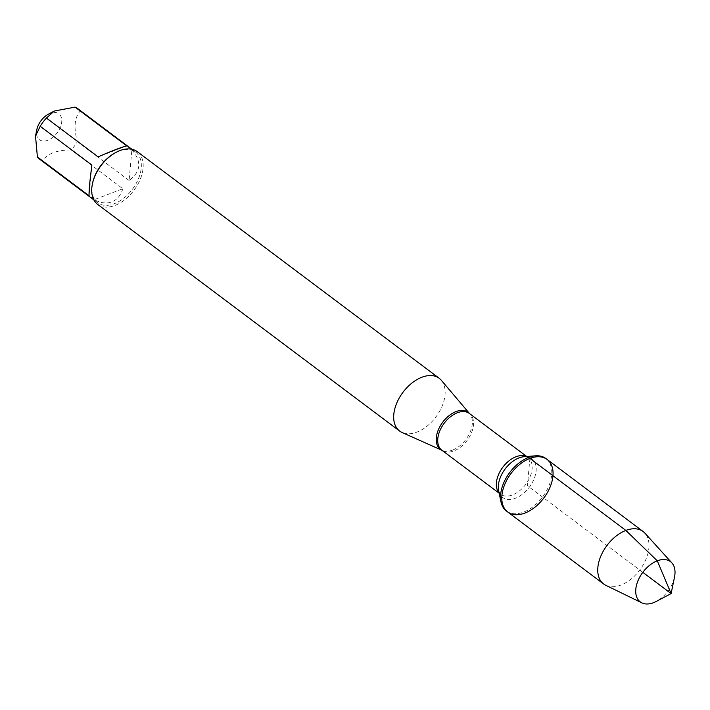 <?xml version="1.0" encoding="UTF-8"?>
<svg xmlns="http://www.w3.org/2000/svg" width="710" height="710" viewBox="0 0 710 710"><rect width="100%" height="100%" fill="white"/><g stroke="black" fill="none" stroke-linecap="round" stroke-linejoin="round"><path stroke-width="0.53" stroke-dasharray="3.55 2.66" d="M506.425 511.031A32.837 20.483 126.9 0 0 542.52 497.062A32.837 20.483 126.9 0 0 545.848 458.5M441.336 380.294A32.979 20.572 -53.1 0 1 441.256 408.108A32.979 20.572 -53.1 0 1 416.921 432.106A32.979 20.572 -53.1 0 1 402.135 432.523M97.652 204.4A32.979 20.572 126.9 0 0 114.949 205.456A32.979 20.572 126.9 0 0 140.198 179.417A32.979 20.572 126.9 0 0 137.243 151.638M48.537 114.097A16.206 10.109 -53.1 0 1 57.457 112.988A16.206 10.109 -53.1 0 1 60.74 126.291A16.206 10.109 -53.1 0 1 47.907 140.225A16.206 10.109 -53.1 0 1 36.813 129.708M91.883 165.084L89.096 195.765M126.762 145.923L98.113 156.848M131.882 149.828C141.92 161.41 140.988 171.634 129.087 180.509L131.882 149.828L80.186 111.026C74.47 117.665 73.547 127.889 77.39 141.707A31.666 19.756 -53.1 0 1 71.169 149.943C56.836 149.996 47.286 153.644 42.52 160.877A31.666 19.756 -53.1 0 1 39.787 159.315M129.087 180.509L77.39 141.707M77.798 108.674A31.666 19.756 -53.1 0 1 80.186 111.026M122.865 188.745C120.7 195.445 117.017 199.838 111.789 201.915C106.509 203.841 100.642 203.095 94.217 199.67L122.865 188.745L71.169 149.943M94.217 199.67L42.52 160.877M92.566 183.189A31.666 19.756 126.9 0 0 97.616 202.723A31.666 19.756 126.9 0 0 114.221 203.743A31.666 19.756 126.9 0 0 138.459 178.743A31.666 19.756 126.9 0 0 135.628 152.082A31.666 19.756 126.9 0 0 115.455 152.685M507.712 511.99A32.837 20.483 126.9 0 0 524.938 513.046A32.837 20.483 126.9 0 0 550.072 487.122A32.837 20.483 126.9 0 0 547.135 459.468M605.763 585.288A32.837 20.483 126.9 0 0 620.886 585.067A32.837 20.483 126.9 0 0 645.266 560.865A32.837 20.483 126.9 0 0 644.902 533.139M674.5 577.159A25.178 15.709 -53.1 0 1 656.297 601.414M529.909 458.411L527.423 485.729L642.807 572.331M452.536 450.096A23.146 14.44 -53.1 0 1 442.161 450.389A23.146 14.44 -53.1 0 1 441.975 450.3L441.851 450.211A22.96 14.324 126.9 0 0 467.082 440.448A22.96 14.324 126.9 0 0 469.408 413.486L469.674 413.735A23.146 14.44 -53.1 0 1 469.621 433.26A23.146 14.44 -53.1 0 1 452.536 450.096M526.412 456.521A22.96 14.324 -53.1 0 1 528.036 457.488A22.96 14.324 -53.1 0 1 525.711 484.442A22.96 14.324 -53.1 0 1 500.47 494.204A22.96 14.324 -53.1 0 1 499.094 492.926M499.157 493.219L500.47 494.204L498.633 490.761A24.282 15.15 126.9 0 0 529.349 487.184A24.282 15.15 126.9 0 0 524.22 456.681L528.036 457.488L526.713 456.495M135.628 152.082L131.847 149.242M97.616 202.723L93.835 199.883"/><path stroke-width="1.06" d="M528.622 457.453A32.837 20.483 126.9 0 0 500.985 501.908A32.837 20.483 126.9 0 0 506.425 511.031L507.712 511.99A32.837 20.483 -53.1 0 1 504.774 484.344A32.837 20.483 -53.1 0 1 529.909 458.411A32.837 20.483 -53.1 0 1 547.135 459.468A32.837 20.483 -53.1 0 1 543.807 498.029A32.837 20.483 -53.1 0 1 507.712 511.99A32.837 20.483 126.9 0 1 511.04 473.437A32.837 20.483 126.9 0 1 547.135 459.468L545.848 458.5A32.837 20.483 126.9 0 0 535.571 455.82A32.837 20.483 126.9 0 0 528.622 457.453M402.135 432.523A32.979 20.572 -53.1 0 1 399.623 431.05A32.979 20.572 -53.1 0 1 402.961 392.319A32.979 20.572 -53.1 0 1 439.215 378.288A32.979 20.572 -53.1 0 1 441.336 380.294L469.55 413.584A23.146 14.44 -53.1 0 0 456.042 411.587A23.146 14.44 -53.1 0 0 437.821 431.165A23.146 14.44 -53.1 0 0 441.975 450.3L402.135 432.523M439.215 378.288L137.243 151.638A32.979 20.572 126.9 0 0 119.946 150.582A32.979 20.572 126.9 0 0 116.236 152.277A32.979 20.572 126.9 0 0 92.389 184.05A32.979 20.572 126.9 0 0 97.652 204.4L399.623 431.05M35.5 136.071L36.813 129.708A16.206 10.109 -53.1 0 1 48.537 114.097L54.306 111.035L75.065 107.121A31.666 19.756 -53.1 0 1 77.798 108.674L131.847 149.242M93.835 199.883L39.787 159.315A31.666 19.756 -53.1 0 1 37.399 156.963L89.096 195.765C88.839 191.531 89.771 181.298 91.883 165.084L40.195 126.282A31.666 19.756 -53.1 0 1 46.416 118.046L54.306 111.044M37.399 156.963L35.509 136.08L40.195 126.282M46.416 118.046L98.113 156.848C113.147 150.369 122.697 146.721 126.762 145.923L75.065 107.121M116.236 152.277L115.455 152.685A31.666 19.756 126.9 0 0 92.566 183.189L92.389 184.05M671.873 562.897L644.902 533.139A32.837 20.483 126.9 0 0 643.082 531.488A32.837 20.483 126.9 0 0 606.988 545.449A32.837 20.483 126.9 0 0 603.66 584.01A32.837 20.483 126.9 0 0 605.763 585.288L641.867 602.879A25.178 15.709 -53.1 0 1 637.482 582.031A25.178 15.709 -53.1 0 1 657.274 560.82A25.178 15.709 -53.1 0 1 671.873 562.897A25.178 15.709 -53.1 0 1 674.5 577.159L671.11 593.578L656.297 601.414A25.178 15.709 -53.1 0 1 653.466 602.71A25.178 15.709 -53.1 0 1 641.867 602.879M642.807 572.331L671.11 593.578L657.274 560.82L625.856 530.432L529.909 458.411M526.713 456.495L469.408 413.486A22.96 14.324 126.9 0 0 457.373 412.75A22.96 14.324 126.9 0 0 439.801 430.881A22.96 14.324 126.9 0 0 441.851 450.211L499.157 493.219M499.094 492.926A22.96 14.324 -53.1 0 1 499.006 473.552A22.96 14.324 -53.1 0 1 515.992 456.752A22.96 14.324 -53.1 0 1 526.412 456.521M535.571 455.82L524.22 456.681A24.282 15.15 126.9 0 0 519.072 457.888A24.282 15.15 126.9 0 0 498.633 490.761L500.985 501.908M643.082 531.488L547.135 459.468M603.66 584.01L507.712 511.99"/></g></svg>
